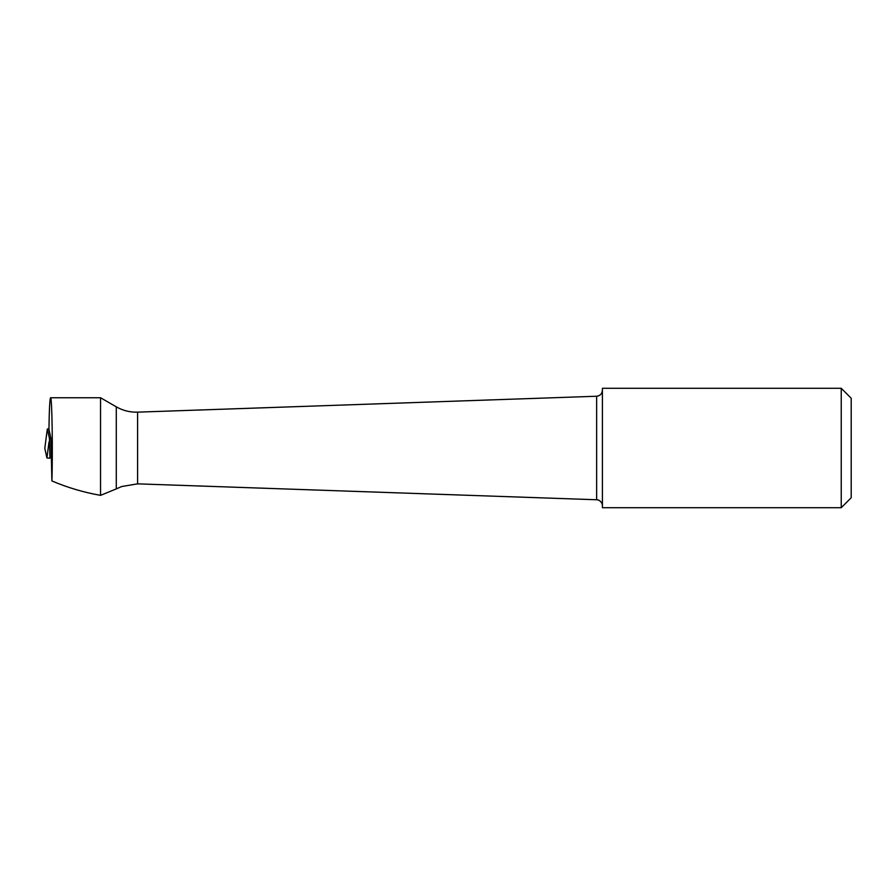 <?xml version="1.0" encoding="UTF-8"?>
<svg xmlns="http://www.w3.org/2000/svg" width="896" height="896" viewBox="0 0 896 896"><rect width="100%" height="100%" fill="white"/><g stroke="black" fill="none" stroke-linecap="round" stroke-linejoin="round"><path stroke-width="1.34" d="M51.901 480.939C52.886 450.901 52.013 395.92 50.568 397.746C49.806 398.81 49.258 409.338 48.944 429.307L50.893 438.189L51.901 480.939C67.435 487.57 83.653 492.374 100.542 495.365L100.542 397.746L50.568 397.746M100.542 495.365L116.29 488.891L116.29 406.84L100.542 397.746M841.243 507.707L841.243 388.293L602.403 388.293L602.403 507.707L841.243 507.707L851.2 497.762L851.2 398.238L841.243 388.293M121.878 486.461L116.29 488.891M116.29 406.84C122.886 410.603 129.987 412.373 137.581 412.149L137.581 483.851L596.635 499.755L596.635 396.245C600.152 395.808 602.078 393.814 602.403 390.286M48.944 429.072L47.354 428.938L49.426 438.323L50.893 438.189M49.426 438.323L49.941 458.214L46.928 457.957L44.8 448.325L46.928 457.957L49.941 458.214M47.354 428.938L44.8 448.325M46.928 457.957L48.989 442.064M137.581 483.851L121.811 486.517M137.581 412.149L596.635 396.245M596.635 499.755L597.688 499.878C596.59 499.307 602.269 500.741 602.403 505.714M46.861 432.432L44.8 448.302"/></g></svg>
